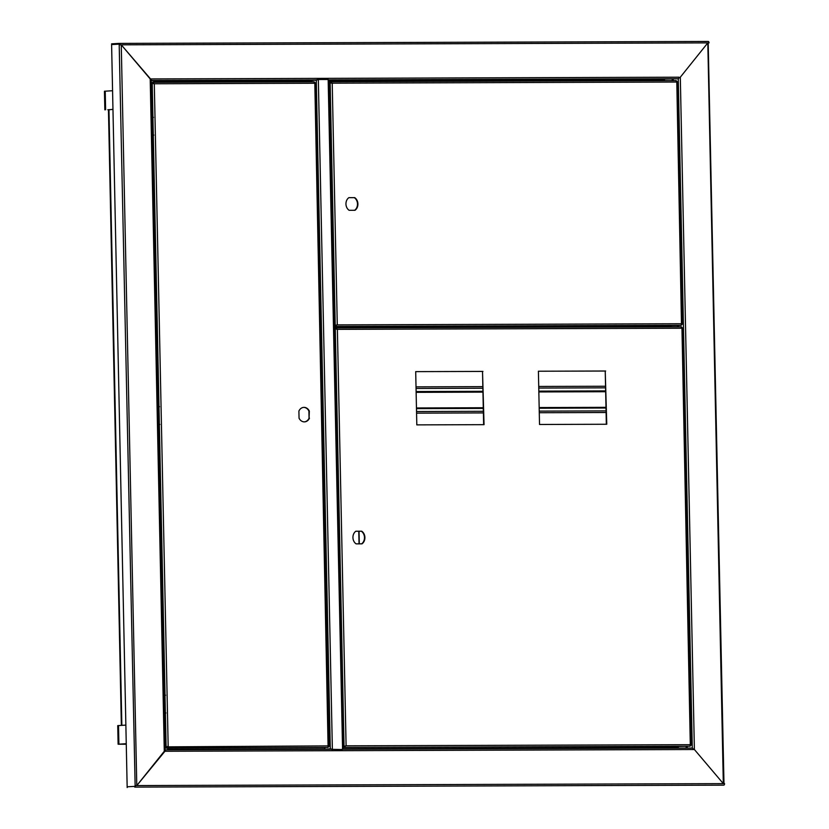 <?xml version="1.0" encoding="UTF-8"?>
<svg xmlns="http://www.w3.org/2000/svg" width="829" height="829" viewBox="0 0 829 829"><rect width="100%" height="100%" fill="white"/><g stroke="black" fill="none" stroke-linecap="round" stroke-linejoin="round"><path stroke-width="1.24" d="M150.588 78.993L121.262 44.828L119.2 44.88L119.179 44.144L119.78 44.859M692.319 749.561L694.391 749.509L723.323 783.633L135.552 785.571L134.723 786.369L127.158 786.804L111.604 44.579L119.179 44.144L111.604 44.579L111.594 43.844L119.169 43.398A1.492 0.839 89.8 0 1 119.189 43.398A1.492 0.839 89.8 0 1 120.039 44.839L121.262 44.828L150.204 78.952L151.427 78.942L150.868 79.563M664.205 79.066L664.236 80.641L664.63 79.066L678.267 78.734A1.492 0.839 -90.2 0 0 679.075 77.201L151.427 78.942A1.492 0.839 89.8 0 1 150.878 80.392M164.909 749.882A1.492 0.839 89.8 0 1 165.51 751.261L164.287 751.261L136.785 785.571L121.262 44.828L707.811 42.89L680.308 77.201L707.811 42.89L709.033 42.89L707.811 42.89L723.323 783.633L723.976 783.643M136.785 785.571L164.93 751.281L151.013 78.973M709.033 42.89A1.492 0.839 -90.2 0 0 708.194 41.45A1.492 0.839 -90.2 0 0 708.163 41.45L119.221 43.398M150.888 80.755L154.163 80.745L153.769 82.33L153.738 80.745M135.552 785.571A1.492 0.839 89.8 0 1 134.744 787.104L723.748 785.156A1.492 0.839 -90.2 0 0 724.556 783.623L723.323 783.633L694.391 749.509L693.158 749.52A1.492 0.839 -90.2 0 0 692.319 748.079A1.492 0.839 -90.2 0 0 692.288 748.079L342.781 749.229L692.319 748.079M127.169 787.55L127.158 786.804L134.723 786.369L135.137 785.602M164.919 750.711L165.095 751.261M678.309 748.121L678.184 746.452L678.226 748.121M167.759 749.81L167.717 748.121L167.841 749.81M119.2 44.88L135.137 785.623M126.257 743.841L121.096 744.152L126.257 744.152M126.246 743.706L118.122 744.214L126.267 744.245M118.122 744.214L117.739 725.624L125.863 725.106M112.962 109.449L107.811 109.77L108.454 109.718L121.355 725.375M112.962 109.314L108.464 109.874M104.837 109.832L104.444 91.231L112.578 90.724M108.962 109.687L121.853 725.344M157.707 406.5L158.981 406.5M153.303 135.417L152.028 135.417L153.303 135.438M349.133 210.307A7.254 5.979 -93.3 0 1 345.952 203.996A7.254 5.979 -93.3 0 1 348.864 197.665L354.729 197.644A7.254 5.979 -93.3 0 1 357.91 203.955A7.254 5.979 -93.3 0 1 354.999 210.286L349.133 210.307M348.833 197.685L354.304 197.675A7.254 5.979 -93.3 0 1 357.496 203.955A7.254 5.979 -93.3 0 1 354.605 210.286M681.697 324.553L681.479 323.745L681.283 325.289L671.78 325.496L335.745 326.616L334.719 326.491L335.859 326.429L336.47 325.32M681.272 324.543L681.884 324.543L681.479 323.745L337.279 324.885L333.952 325.517M328.875 82.807L332.222 83.18L330.73 81.75L329.6 81.812L329.61 82.527M330.761 81.75L676.184 80.6L330.73 81.75L331.797 83.211L330.139 82.496L335.227 325.683L336.864 324.916M676.163 80.6L676.423 82.04L676.785 81.346L676.174 81.346M337.279 324.885L332.222 83.18L676.423 82.04L676.785 81.346L681.479 323.745M335.849 325.683L334.709 325.745L335.849 325.683L335.859 326.429L681.283 325.289M334.097 325.756L334.719 326.491M309.476 418.158A7.254 5.979 -93.3 0 1 304.616 421.868A7.254 5.979 -93.3 0 1 299.051 418.189L298.896 411.08A7.254 5.979 -93.3 0 1 303.766 407.381A7.254 5.979 -93.3 0 1 309.331 411.049L309.062 418.179A7.254 5.979 -93.3 0 1 304.398 421.868M303.559 407.391A7.254 5.979 -93.3 0 1 308.906 411.08L309.062 418.179M314.17 81.802L152.857 82.33L314.191 81.802L314.429 83.242L314.802 82.537L314.181 82.548L314.844 82.537M150.94 83.149L154.298 83.77L314.429 83.242L314.802 82.537L328.108 747.416L164.867 748.11M328.522 746.691L328.305 745.882L167.365 746.846M328.097 746.68L328.709 746.68L328.305 745.882M164.867 748.069L166.753 747.955L168.173 746.411L164.847 747.292M151.645 116.993L152.919 116.92L152.94 118.029L151.666 118.112M152.018 134.474L153.282 134.391L153.303 135.51L152.039 135.583M157.707 406.303L158.981 406.231L159.002 407.35L157.728 407.422M158.07 423.785L159.344 423.712L159.365 424.831L158.101 424.904M163.748 694.857L165.023 694.785L165.044 695.894L163.779 695.966M164.121 712.329L165.385 712.256L165.417 713.375L164.142 713.448M168.173 746.411L154.298 83.77L152.805 82.33L150.919 82.444M152.837 82.33L153.873 83.791L152.204 83.076L152.919 116.92L151.645 117.024M165.417 713.375L166.121 747.209L166.733 747.209L164.847 747.323L167.748 746.442M153.842 135.096L152.018 134.505M157.707 406.345L158.981 406.272M159.002 407.35L159.344 423.743L158.07 423.816M163.748 694.889L165.023 694.816L159.365 424.831M165.945 712.961L165.375 713.033L164.992 695.189L165.572 695.23M605.543 386.241L538.726 386.459M482.841 386.646L416.013 386.863M416.562 413.143L483.39 412.925M606.103 412.49L539.275 412.718L606.103 412.521M416.562 413.122L483.39 412.904M165.406 713.282L164.142 713.282L165.406 713.303M159.904 424.417L158.09 424.562M157.717 406.718L159.531 406.687M158.09 424.686L159.365 424.686M151.655 117.397L153.469 117.366M153.303 135.179L152.028 135.251M152.028 135.376L153.303 135.376M165.354 712.298L164.121 712.37M163.759 695.262L164.992 695.189M165.365 712.298L165.375 713.033L164.132 713.106M164.132 713.241L165.406 713.23M355.817 531.244L361.299 531.223A7.254 5.979 -93.3 0 1 364.48 537.513A7.254 5.979 -93.3 0 1 361.589 543.845M482.519 371.433L484.053 424.666L416.811 424.883L415.702 371.63L482.519 371.433L483.639 424.666M605.232 371.029L606.766 424.251L539.524 424.479L538.404 371.226L605.232 371.029L606.341 424.261M345.683 745.851L343.527 746.691L344.657 746.618L344.677 747.364L345.289 746.255M690.516 745.489L690.298 744.691L346.097 745.831L337.382 329.351L681.573 328.211L681.345 326.771L335.921 327.911L336.957 329.372L335.289 328.657L337.382 329.351L335.89 327.911L334.926 327.973L334.937 328.678M356.118 543.865A7.254 5.979 -93.3 0 1 352.936 537.555A7.254 5.979 -93.3 0 1 355.859 531.223L361.713 531.202A7.254 5.979 -93.3 0 1 364.905 537.513A7.254 5.979 -93.3 0 1 361.983 543.845L356.118 543.865M415.702 371.63L482.944 371.413M538.404 371.226L605.647 371.009M690.091 745.478L690.702 745.478L690.298 744.691L690.101 746.224L680.599 746.442L343.538 747.437L690.101 746.224M690.298 744.691L681.946 327.517L681.573 328.211L681.946 327.517L681.334 327.517L681.998 327.517M346.097 745.831L342.916 746.691L343.538 747.437M335.797 327.921A1.492 0.839 89.8 0 1 335.745 327.476L335.724 326.605M334.989 326.522L335.02 327.963M334.025 328.73L335.289 328.657L344.045 746.628L344.657 746.618M336.273 327.911L336.149 326.616M670.899 325.507L671.013 326.802M310.854 81.812A1.492 0.839 89.8 0 1 311.652 80.579L318.336 79.511L328.16 79.48L328.553 80.268M328.16 79.48L342.564 748.856L341.766 749.582M342.19 749.561L331.496 749.323M330.906 748.898L332.377 749.592L330.294 748.898L325.662 749.167A1.492 0.839 89.8 0 1 325.631 749.178A1.492 0.839 89.8 0 1 324.792 747.737L324.781 747.54M708.194 42.942L723.976 783.623M330.356 748.929L326.274 749.167A1.492 0.839 -90.2 0 0 326.274 749.167L326.274 749.167A1.492 0.839 -90.2 0 1 326.222 749.167M150.878 80.486L317.134 79.936M328.802 79.895L678.267 78.734L692.288 748.079M664.63 79.066L328.812 80.175M316.45 80.216L154.163 80.745M664.226 79.833L328.833 80.941M311.103 80.993L153.759 81.511M165.51 751.261L693.158 749.52M134.744 787.104L723.748 785.156M331.362 749.271L164.898 749.82L331.362 749.271M167.748 749.364L325.113 748.846M342.823 748.794L678.215 747.685M150.204 78.952L164.287 751.261M118.91 744.131L118.516 725.541M105.615 109.749L105.231 91.159M359.04 531.234L359.299 543.855M166.733 747.209L166.753 747.955L328.108 747.416M152.94 118.029L153.282 134.391M153.303 135.51L158.981 406.231M605.989 407.34L539.171 407.557M483.286 407.744L416.459 407.961M416.127 392.345L482.955 392.127M538.84 391.941L605.667 391.723M605.999 408.013L539.182 408.231L605.999 408.013M483.297 408.417L416.469 408.635L483.297 408.417M416.117 391.578L482.934 391.361M538.819 391.174L605.647 390.956M416.117 391.537L482.934 391.309M538.819 391.133L605.647 390.905M605.584 387.837L538.757 388.065M482.872 388.241L416.054 388.469M416.531 411.526L483.359 411.298M539.244 411.111L606.061 410.894M159.323 424.489L159.313 423.743L159.365 424.489M153.261 134.433L153.272 135.179M165.023 695.935L165.002 695.189M681.314 326.771L335.942 327.911M686.194 748.1L686.163 746.39M677.376 326.781L677.345 325.445M672.215 80.62L672.184 79.035M336.159 327.445L670.91 326.336M673.252 80.61L673.221 79.035M678.412 326.781L678.381 325.434M687.231 748.09L687.2 746.38M694.391 749.509L680.308 77.201M332.377 749.592L318.336 79.511M316.284 80.309L330.294 748.898M119.189 43.398L708.194 41.45M359.04 543.855L358.781 531.234M677.055 81.449L682.143 324.377M330.761 82.485L330.191 82.485M676.184 81.346L676.837 81.346M315.061 82.641L328.968 746.514M152.837 83.076L152.267 83.076M335.921 328.657L335.351 328.657M682.205 327.621L690.961 745.323M328.812 79.957L342.833 749.115"/></g></svg>

